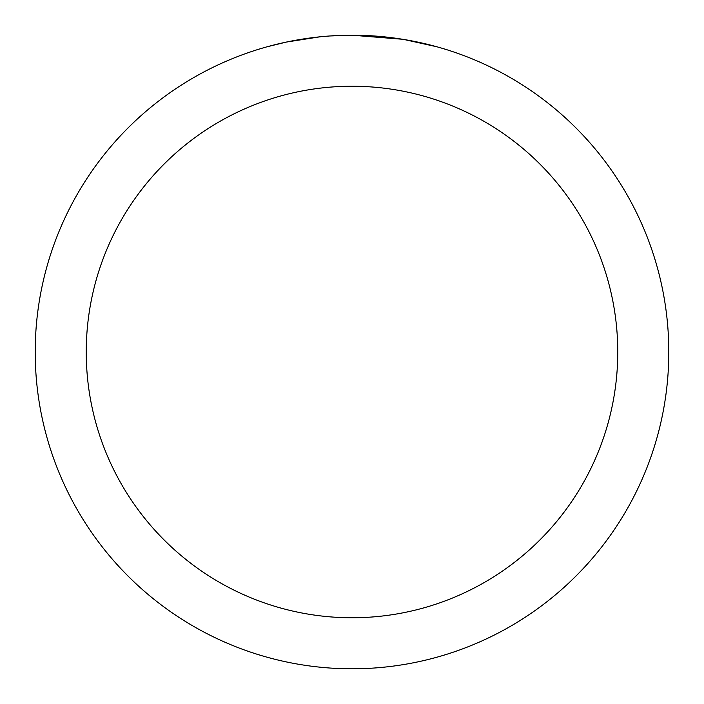 <?xml version="1.0" encoding="UTF-8"?>
<svg xmlns="http://www.w3.org/2000/svg" width="704" height="704" viewBox="0 0 704 704"><rect width="100%" height="100%" fill="white"/><g stroke="black" fill="none" stroke-linecap="round" stroke-linejoin="round"><path stroke-width="1.06" d="M402.653 39.274L352 35.2A316.8 316.8 0 0 1 668.8 352A316.8 316.8 0 0 1 352 668.8A316.8 316.8 0 0 1 35.2 352A316.8 316.8 0 0 1 352 35.2L329.718 35.983M403.999 39.494L436.7 46.737M352 86.24A265.76 265.76 0 0 1 617.76 352A265.76 265.76 0 0 1 352 617.76A265.76 265.76 0 0 1 86.24 352A265.76 265.76 0 0 1 352 86.24M319.845 36.837L286.414 42.064L267.3 46.737M309.39 38.078L314.626 37.418M331.1 35.886L332.675 35.79"/></g></svg>
